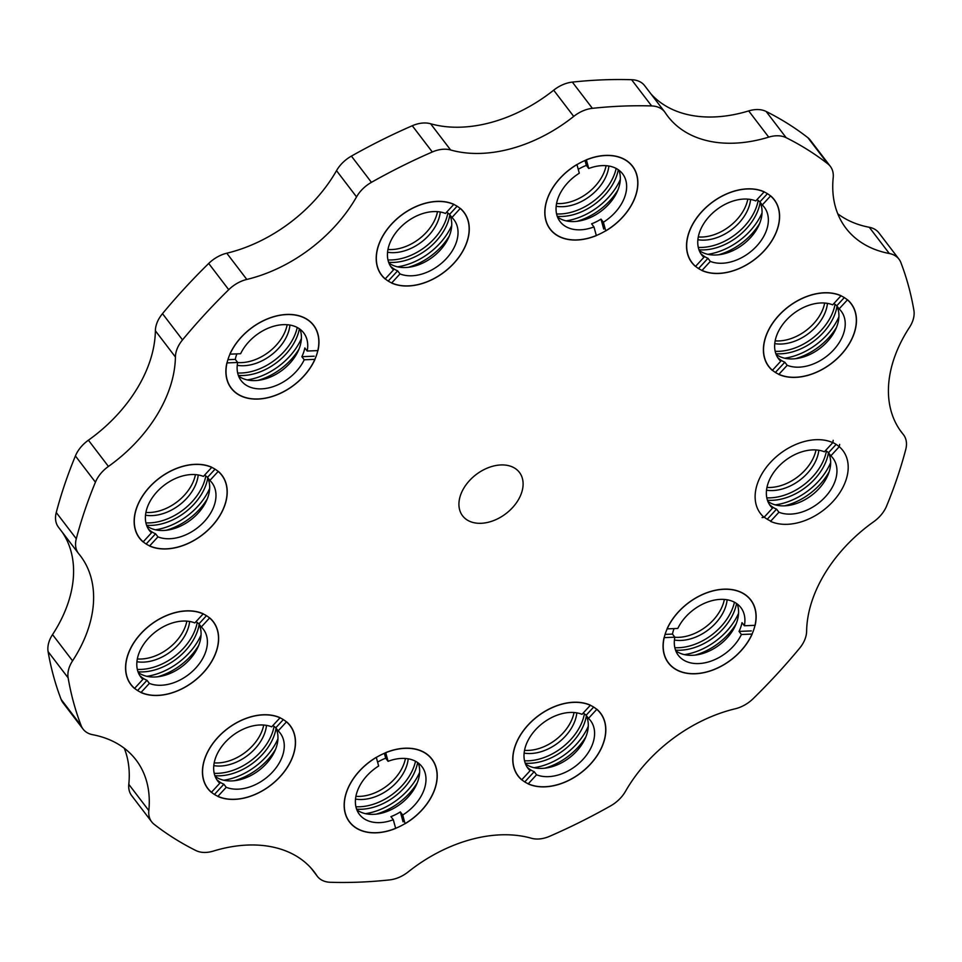 <?xml version="1.0" encoding="UTF-8"?>
<svg xmlns="http://www.w3.org/2000/svg" width="962" height="962" viewBox="0 0 962 962"><rect width="100%" height="100%" fill="white"/><g stroke="black" fill="none" stroke-linecap="round" stroke-linejoin="round"><path stroke-width="1.44" d="M727.128 599.783A39.346 27.032 -37.4 0 1 681.084 640.427A39.346 27.032 -37.4 0 1 674.422 640.031M724.362 599.446A39.346 27.032 -37.4 0 1 678.715 637.337A39.346 27.032 -37.4 0 1 674.819 637.265M576.815 712.854A39.346 27.032 -37.4 0 1 530.771 753.511A39.346 27.032 -37.4 0 1 524.11 753.102M574.049 712.517A39.346 27.032 -37.4 0 1 528.403 750.408A39.346 27.032 -37.4 0 1 524.506 750.348M408.201 758.838A39.346 27.032 -37.4 0 1 406.625 766.029A39.346 27.032 -37.4 0 1 362.157 799.482A39.346 27.032 -37.4 0 1 355.507 799.073M405.435 758.489A39.346 27.032 -37.4 0 1 404.256 762.938A39.346 27.032 -37.4 0 1 359.8 796.38A39.346 27.032 -37.4 0 1 355.904 796.32M266.486 725.384A39.346 27.032 -37.4 0 1 254.966 748.809A39.346 27.032 -37.4 0 1 220.442 766.029A39.346 27.032 -37.4 0 1 213.78 765.62M263.72 725.047A39.346 27.032 -37.4 0 1 252.597 745.706A39.346 27.032 -37.4 0 1 218.073 762.926A39.346 27.032 -37.4 0 1 214.177 762.866M189.622 621.476A39.346 27.032 -37.4 0 1 161.82 657.142A39.346 27.032 -37.4 0 1 143.566 662.121A39.346 27.032 -37.4 0 1 136.917 661.724M186.844 621.139A39.346 27.032 -37.4 0 1 159.464 654.052A39.346 27.032 -37.4 0 1 141.21 659.018A39.346 27.032 -37.4 0 1 137.313 658.958M289.947 325.072A39.346 27.032 -37.4 0 1 243.903 365.716A39.346 27.032 -37.4 0 1 237.241 365.32M287.181 324.735A39.346 27.032 -37.4 0 1 241.534 362.614A39.346 27.032 -37.4 0 1 237.638 362.554M440.259 212.001A39.346 27.032 -37.4 0 1 394.216 252.645A39.346 27.032 -37.4 0 1 387.554 252.236M437.494 211.652A39.346 27.032 -37.4 0 1 391.847 249.543A39.346 27.032 -37.4 0 1 387.951 249.483M608.862 166.029A39.346 27.032 -37.4 0 1 607.275 173.22A39.346 27.032 -37.4 0 1 562.818 206.674A39.346 27.032 -37.4 0 1 556.156 206.265M606.096 165.68A39.346 27.032 -37.4 0 1 604.906 170.13A39.346 27.032 -37.4 0 1 560.449 203.571A39.346 27.032 -37.4 0 1 556.565 203.511M750.588 199.471A39.346 27.032 -37.4 0 1 739.069 222.895A39.346 27.032 -37.4 0 1 704.545 240.115A39.346 27.032 -37.4 0 1 697.883 239.718M747.823 199.134A39.346 27.032 -37.4 0 1 736.7 219.805A39.346 27.032 -37.4 0 1 702.176 237.025A39.346 27.032 -37.4 0 1 698.28 236.953M827.452 303.379A39.346 27.032 -37.4 0 1 799.662 339.045A39.346 27.032 -37.4 0 1 781.409 344.023A39.346 27.032 -37.4 0 1 774.747 343.626M824.687 303.042A39.346 27.032 -37.4 0 1 797.294 335.954A39.346 27.032 -37.4 0 1 779.04 340.933A39.346 27.032 -37.4 0 1 775.156 340.861M766.137 111.472L786.17 137.698A28.607 19.661 142.6 0 0 778.126 135.786A28.607 19.661 142.6 0 0 768.722 137.133A128.752 88.468 -37.4 0 1 734.559 143.158A128.752 88.468 -37.4 0 1 667.784 116.282A128.752 88.468 -37.4 0 1 665.259 112.722A28.607 19.661 142.6 0 0 664.694 111.929L644.672 85.702A28.607 19.661 142.6 0 0 639.646 81.602A28.607 19.661 142.6 0 0 631.589 79.714A475.685 326.839 142.6 0 0 602.32 79.87A475.685 326.839 142.6 0 0 572.354 82.107L592.376 108.333A28.607 19.661 142.6 0 0 582.804 110.931A28.607 19.661 142.6 0 0 573.713 116.414A128.752 88.468 -37.4 0 1 481.589 153.367A128.752 88.468 -37.4 0 1 450.625 149.976A28.607 19.661 142.6 0 0 443.735 149.218A28.607 19.661 142.6 0 0 441.883 149.363A28.607 19.661 142.6 0 0 432.311 151.984L412.277 125.745A475.685 326.839 142.6 0 0 351.407 156.109A28.607 19.661 142.6 0 0 342.857 162.53A28.607 19.661 142.6 0 0 336.52 170.659A128.752 88.468 -37.4 0 1 226.779 253.21A28.607 19.661 142.6 0 0 217.232 257.034A28.607 19.661 142.6 0 0 208.706 263.456A475.685 326.839 142.6 0 0 162.494 313.648A28.607 19.661 142.6 0 0 157.275 322.162A28.607 19.661 142.6 0 0 155.375 330.784A128.752 88.468 -37.4 0 1 88.408 440.199A28.607 19.661 142.6 0 0 80.604 447.426A28.607 19.661 142.6 0 0 75.409 455.952A475.685 326.839 142.6 0 0 56.253 512.518A28.607 19.661 142.6 0 0 55.76 520.851A28.607 19.661 142.6 0 0 58.454 527.2L78.487 553.439A28.607 19.661 142.6 0 0 78.836 553.871A128.752 88.468 -37.4 0 1 80.399 555.832A128.752 88.468 -37.4 0 1 72.571 660.834A28.607 19.661 142.6 0 0 68.603 669.54A28.607 19.661 142.6 0 0 68.134 677.861L48.1 651.635A475.685 326.839 142.6 0 0 61.135 699.434A28.607 19.661 142.6 0 0 63.047 702.873L83.069 729.1A28.607 19.661 142.6 0 0 85.522 731.577A28.607 19.661 142.6 0 0 92.713 734.715A128.752 88.468 -37.4 0 1 136.063 759.98A128.752 88.468 -37.4 0 1 148.821 810.569A28.607 19.661 142.6 0 0 149.759 818.421A28.607 19.661 142.6 0 0 151.659 821.813A28.607 19.661 142.6 0 0 154.136 824.314A475.685 326.839 -37.4 0 0 195.863 850.528A28.607 19.661 142.6 0 0 203.908 852.44A28.607 19.661 142.6 0 0 205.712 852.428A28.607 19.661 142.6 0 0 213.311 851.093A128.752 88.468 -37.4 0 1 314.249 871.945A128.752 88.468 -37.4 0 1 316.775 875.516A28.607 19.661 142.6 0 0 317.328 876.298A28.607 19.661 142.6 0 0 322.354 880.398A28.607 19.661 142.6 0 0 330.411 882.286A475.685 326.839 -37.4 0 0 359.68 882.13A475.685 326.839 -37.4 0 0 389.646 879.893A28.607 19.661 142.6 0 0 399.23 877.296A28.607 19.661 142.6 0 0 408.321 871.812A128.752 88.468 -37.4 0 1 531.409 838.251A28.607 19.661 142.6 0 0 540.139 838.876A28.607 19.661 142.6 0 0 549.723 836.255A475.685 326.839 -37.4 0 0 610.593 805.891A28.607 19.661 142.6 0 0 619.143 799.47A28.607 19.661 142.6 0 0 625.48 791.341A128.752 88.468 -37.4 0 1 735.221 708.79A28.607 19.661 142.6 0 0 744.768 704.966A28.607 19.661 142.6 0 0 753.294 698.544A475.685 326.839 -37.4 0 0 799.506 648.352A28.607 19.661 142.6 0 0 804.725 639.838A28.607 19.661 142.6 0 0 806.625 631.216A128.752 88.468 -37.4 0 1 873.592 521.801A28.607 19.661 142.6 0 0 881.396 514.574A28.607 19.661 142.6 0 0 886.591 506.048A475.685 326.839 -37.4 0 0 905.747 449.482A28.607 19.661 142.6 0 0 906.24 441.149A28.607 19.661 142.6 0 0 903.546 434.8A28.607 19.661 142.6 0 0 903.198 434.355A128.752 88.468 -37.4 0 1 901.634 432.395A128.752 88.468 -37.4 0 1 909.463 327.393A28.607 19.661 142.6 0 0 913.419 318.687A28.607 19.661 142.6 0 0 913.9 310.365A475.685 326.839 -37.4 0 0 900.865 262.566A28.607 19.661 142.6 0 0 898.953 259.127A28.607 19.661 142.6 0 0 896.512 256.662A28.607 19.661 142.6 0 0 889.321 253.511A128.752 88.468 -37.4 0 1 845.971 228.247A128.752 88.468 -37.4 0 1 833.2 177.657A28.607 19.661 142.6 0 0 832.262 169.817A28.607 19.661 142.6 0 0 830.374 166.414A28.607 19.661 142.6 0 0 827.897 163.913L807.864 137.686A475.685 326.839 142.6 0 0 766.137 111.472A28.607 19.661 142.6 0 0 758.092 109.56A28.607 19.661 142.6 0 0 748.689 110.907A128.752 88.468 -37.4 0 1 714.538 116.931A128.752 88.468 -37.4 0 1 650.829 93.771M572.354 82.107A28.607 19.661 142.6 0 0 562.77 84.704A28.607 19.661 142.6 0 0 553.679 90.187A128.752 88.468 -37.4 0 1 461.556 127.14A128.752 88.468 -37.4 0 1 430.591 123.749A28.607 19.661 142.6 0 0 423.713 122.992A28.607 19.661 142.6 0 0 421.861 123.124A28.607 19.661 142.6 0 0 412.277 125.745M415.512 761.255A48.28 33.177 -37.4 0 1 414.261 765.728A48.28 33.177 -37.4 0 1 355.916 806.757M417.64 762.541A48.28 33.177 -37.4 0 1 416.149 768.205A48.28 33.177 -37.4 0 1 356.601 809.15M274.074 726.37A48.28 33.177 -37.4 0 1 260.341 752.188A48.28 33.177 -37.4 0 1 214.189 773.304M276.034 728.438A48.28 33.177 -37.4 0 1 262.241 754.665A48.28 33.177 -37.4 0 1 214.875 775.709M197.21 622.462A48.28 33.177 -37.4 0 1 163.504 663.311A48.28 33.177 -37.4 0 1 137.326 669.396M199.17 624.53A48.28 33.177 -37.4 0 1 165.404 665.788A48.28 33.177 -37.4 0 1 138.011 671.801M616.161 168.446A48.28 33.177 -37.4 0 1 614.91 172.919A48.28 33.177 -37.4 0 1 556.565 213.949M618.301 169.733A48.28 33.177 -37.4 0 1 616.81 175.397A48.28 33.177 -37.4 0 1 557.251 216.342M758.176 200.457A48.28 33.177 -37.4 0 1 744.444 226.274A48.28 33.177 -37.4 0 1 698.292 247.402M760.136 202.525A48.28 33.177 -37.4 0 1 746.344 228.752A48.28 33.177 -37.4 0 1 698.977 249.795M835.04 304.365A48.28 33.177 -37.4 0 1 801.346 345.214A48.28 33.177 -37.4 0 1 775.156 351.298M837 306.433A48.28 33.177 -37.4 0 1 803.234 347.691A48.28 33.177 -37.4 0 1 775.841 353.703M795.454 358.694A51.707 35.534 142.6 0 0 807.034 354.184A51.707 35.534 142.6 0 0 836.531 327.32M824.206 292.881A51.707 35.534 -37.4 0 1 851.033 303.679A51.707 35.534 -37.4 0 1 819.648 370.707A51.707 35.534 -37.4 0 1 768.83 366.45A51.707 35.534 -37.4 0 1 800.216 299.435A51.707 35.534 -37.4 0 1 824.206 292.881M718.59 254.786A51.707 35.534 142.6 0 0 751.55 234.187A51.707 35.534 142.6 0 0 759.667 223.412M747.342 188.973A51.707 35.534 -37.4 0 1 774.169 199.771A51.707 35.534 -37.4 0 1 764.177 250.709A51.707 35.534 -37.4 0 1 691.967 262.542A51.707 35.534 -37.4 0 1 701.959 211.616A51.707 35.534 -37.4 0 1 747.342 188.973M605.615 155.531A51.707 35.534 -37.4 0 1 632.443 166.33A51.707 35.534 -37.4 0 1 635.509 195.923A51.707 35.534 -37.4 0 1 595.298 235.906A51.707 35.534 -37.4 0 1 550.24 229.1A51.707 35.534 -37.4 0 1 547.174 199.495A51.707 35.534 -37.4 0 1 605.615 155.531M437.013 201.503A51.707 35.534 -37.4 0 1 463.84 212.301A51.707 35.534 -37.4 0 1 468.121 221.044A51.707 35.534 -37.4 0 1 438.528 275.926A51.707 35.534 -37.4 0 1 381.637 275.072A51.707 35.534 -37.4 0 1 377.357 266.318A51.707 35.534 -37.4 0 1 437.013 201.503M286.7 314.574A51.707 35.534 -37.4 0 1 306.866 319.336A51.707 35.534 -37.4 0 1 313.528 325.372A51.707 35.534 -37.4 0 1 298.966 380.844A51.707 35.534 -37.4 0 1 237.975 394.179A51.707 35.534 -37.4 0 1 231.325 388.143A51.707 35.534 -37.4 0 1 236.929 342.472A51.707 35.534 -37.4 0 1 286.7 314.574M157.624 676.779A51.707 35.534 142.6 0 0 169.192 672.282A51.707 35.534 142.6 0 0 198.701 645.418M186.375 610.978A51.707 35.534 -37.4 0 1 213.203 621.777A51.707 35.534 -37.4 0 1 181.818 688.804A51.707 35.534 -37.4 0 1 131 684.547A51.707 35.534 -37.4 0 1 162.386 617.52A51.707 35.534 -37.4 0 1 186.375 610.978M234.487 780.687A51.707 35.534 142.6 0 0 267.46 760.1A51.707 35.534 142.6 0 0 275.565 749.326M263.239 714.886A51.707 35.534 -37.4 0 1 290.067 725.685A51.707 35.534 -37.4 0 1 280.074 776.623A51.707 35.534 -37.4 0 1 207.864 788.455A51.707 35.534 -37.4 0 1 217.857 737.517A51.707 35.534 -37.4 0 1 263.239 714.886M404.966 748.34A51.707 35.534 -37.4 0 1 431.782 759.138A51.707 35.534 -37.4 0 1 434.848 788.732A51.707 35.534 -37.4 0 1 394.636 828.715A51.707 35.534 -37.4 0 1 349.591 821.909A51.707 35.534 -37.4 0 1 346.524 792.303A51.707 35.534 -37.4 0 1 404.966 748.34M573.568 702.368A51.707 35.534 -37.4 0 1 600.396 713.167A51.707 35.534 -37.4 0 1 604.677 721.909A51.707 35.534 -37.4 0 1 575.084 776.779A51.707 35.534 -37.4 0 1 518.193 775.937A51.707 35.534 -37.4 0 1 513.912 767.183A51.707 35.534 -37.4 0 1 573.568 702.368M723.881 589.285A51.707 35.534 -37.4 0 1 744.047 594.047A51.707 35.534 -37.4 0 1 750.709 600.084A51.707 35.534 -37.4 0 1 736.146 655.555A51.707 35.534 -37.4 0 1 675.156 668.891A51.707 35.534 -37.4 0 1 668.506 662.854A51.707 35.534 -37.4 0 1 674.109 617.183A51.707 35.534 -37.4 0 1 723.881 589.285M738.576 613.263A54.365 37.35 -37.4 0 1 726.538 631.361A54.365 37.35 -37.4 0 1 684.403 654.629M588.263 726.334A54.365 37.35 -37.4 0 1 553.739 761.351A54.365 37.35 -37.4 0 1 534.09 767.7M301.395 338.552A54.365 37.35 -37.4 0 1 289.358 356.649A54.365 37.35 -37.4 0 1 247.222 379.918M451.707 225.469A54.365 37.35 -37.4 0 1 417.183 260.498A54.365 37.35 -37.4 0 1 397.534 266.835M195.442 474.615A39.346 27.032 -37.4 0 1 149.795 512.493A39.346 27.032 -37.4 0 1 145.899 512.433M816.016 449.951A39.346 27.032 -37.4 0 1 770.454 487.457A39.346 27.032 -37.4 0 1 766.954 487.421M830.374 166.414L810.341 140.187A28.607 19.661 142.6 0 0 807.864 137.686M898.953 259.127L878.931 232.9A28.607 19.661 142.6 0 0 876.478 230.423A28.607 19.661 142.6 0 0 869.287 227.285A128.752 88.468 -37.4 0 1 837.746 213.768M124.254 748.232A128.752 88.468 -37.4 0 1 128.8 784.343A28.607 19.661 142.6 0 0 129.738 792.183A28.607 19.661 142.6 0 0 131.626 795.586L151.659 821.813M62.001 531.842A128.752 88.468 -37.4 0 1 52.537 634.607A28.607 19.661 142.6 0 0 48.581 643.313A28.607 19.661 142.6 0 0 48.1 651.635M198.208 474.951A39.346 27.032 -37.4 0 1 152.164 515.596A39.346 27.032 -37.4 0 1 145.502 515.199M818.83 450.264A39.346 27.032 -37.4 0 1 772.823 490.548A39.346 27.032 -37.4 0 1 766.51 490.211M56.253 512.518L76.287 538.756A475.685 326.839 -37.4 0 1 95.43 482.178A28.607 19.661 -37.4 0 1 100.637 473.665A28.607 19.661 142.6 0 1 108.429 466.438L88.408 440.199M162.494 313.648L182.527 339.887A28.607 19.661 142.6 0 0 177.309 348.388A28.607 19.661 142.6 0 0 175.409 357.01A128.752 88.468 -37.4 0 1 108.429 466.438M182.527 339.887A475.685 326.839 -37.4 0 1 228.728 289.694L208.706 263.456M351.407 156.109L371.44 182.335A28.607 19.661 142.6 0 0 362.89 188.756A28.607 19.661 142.6 0 0 356.541 196.897A128.752 88.468 -37.4 0 1 246.813 279.437A28.607 19.661 142.6 0 0 237.265 283.261A28.607 19.661 142.6 0 0 228.728 289.694M371.44 182.335A475.685 326.839 -37.4 0 1 432.311 151.984M592.376 108.333A475.685 326.839 -37.4 0 1 622.354 106.109A475.685 326.839 -37.4 0 1 651.623 105.94L631.589 79.714M786.17 137.698A475.685 326.839 -37.4 0 1 827.897 163.913M61.135 699.434L81.157 725.661A475.685 326.839 -37.4 0 1 68.134 677.861M734.427 602.2A48.28 33.177 -37.4 0 1 674.831 647.703M584.403 713.84A48.28 33.177 -37.4 0 1 524.518 760.786M205.796 475.937A48.28 33.177 -37.4 0 1 149.687 522.895A48.28 33.177 -37.4 0 1 145.911 522.871M297.246 327.489A48.28 33.177 -37.4 0 1 237.65 372.991M447.847 212.975A48.28 33.177 -37.4 0 1 387.963 259.92M826.418 451.058A48.28 33.177 -37.4 0 1 770.346 497.847A48.28 33.177 -37.4 0 1 766.798 497.835M194.961 464.454A51.707 35.534 -37.4 0 1 221.789 475.252A51.707 35.534 -37.4 0 1 216.185 520.923A51.707 35.534 -37.4 0 1 166.402 548.821A51.707 35.534 -37.4 0 1 139.586 538.023A51.707 35.534 -37.4 0 1 145.19 492.352A51.707 35.534 -37.4 0 1 194.961 464.454M770.802 521.055A51.707 35.534 -37.4 0 1 764.249 517.111M832.815 442.544A51.707 35.534 -37.4 0 1 839.213 446.741L830.843 455.832L828.486 452.729A39.346 27.032 142.6 0 0 825.576 450.493M500.889 464.947A35.762 24.579 -37.4 0 1 519.444 472.414A35.762 24.579 -37.4 0 1 515.56 503.992A35.762 24.579 -37.4 0 1 481.144 523.292A35.762 24.579 -37.4 0 1 462.59 515.824A35.762 24.579 -37.4 0 1 466.462 484.235A35.762 24.579 -37.4 0 1 500.889 464.947M76.287 538.756A28.607 19.661 142.6 0 0 75.782 547.077A28.607 19.661 142.6 0 0 78.487 553.439M81.157 725.661A28.607 19.661 142.6 0 0 83.069 729.1M664.694 111.929A28.607 19.661 142.6 0 0 659.667 107.84A28.607 19.661 142.6 0 0 651.623 105.94M736.555 603.499A48.28 33.177 -37.4 0 1 675.516 650.108M586.363 715.908A48.28 33.177 -37.4 0 1 525.204 763.179M207.756 478.006A48.28 33.177 -37.4 0 1 151.587 525.372A48.28 33.177 -37.4 0 1 146.597 525.276M299.374 328.788A48.28 33.177 -37.4 0 1 238.335 375.396M449.807 215.043A48.28 33.177 -37.4 0 1 388.648 262.313M828.45 452.777A48.28 33.177 -37.4 0 1 772.245 500.324A48.28 33.177 -37.4 0 1 767.436 500.24M576.863 221.332A51.707 35.534 142.6 0 0 617.941 189.959M408.261 267.304A51.707 35.534 142.6 0 0 449.338 235.93M257.948 380.375A51.707 35.534 142.6 0 0 299.026 349.014M166.21 530.254A51.707 35.534 142.6 0 0 207.287 498.893M376.202 814.141A51.707 35.534 142.6 0 0 417.292 782.767M544.817 768.169A51.707 35.534 142.6 0 0 585.894 736.796M695.129 655.098A51.707 35.534 142.6 0 0 736.207 623.725M784.475 505.832A51.707 35.534 142.6 0 0 829.172 471.705M419.66 772.306A54.365 37.35 -37.4 0 1 365.488 813.672M277.934 738.864A54.365 37.35 -37.4 0 1 223.761 780.23M201.07 634.956A54.365 37.35 -37.4 0 1 146.897 676.322M209.656 488.431A54.365 37.35 -37.4 0 1 155.483 529.797M620.322 179.497A54.365 37.35 -37.4 0 1 566.149 220.863M762.036 212.951A54.365 37.35 -37.4 0 1 707.864 254.317M838.9 316.859A54.365 37.35 -37.4 0 1 784.739 358.225M830.663 462.578A54.365 37.35 -37.4 0 1 775.288 504.87M286.748 314.454A51.864 35.63 142.6 0 0 229.858 354.16L240.62 353.727A39.346 27.032 -37.4 0 1 271.825 326.827A39.346 27.032 -37.4 0 1 303.691 332.876A39.346 27.032 -37.4 0 1 307.191 351.034L317.953 350.601A51.864 35.63 142.6 0 0 286.748 314.454M299.952 329.196A39.346 27.032 -37.4 0 1 299.711 347.138A39.346 27.032 -37.4 0 1 272.511 376.094A39.346 27.032 -37.4 0 1 238.588 376.058M236.868 353.872A39.346 27.032 142.6 0 0 236.46 355.014A39.346 27.032 142.6 0 0 235.293 359.379L237.662 362.482L226.888 362.914A51.864 35.63 142.6 0 0 279.473 393.771A51.864 35.63 142.6 0 0 306.277 373.304A51.864 35.63 142.6 0 0 314.995 359.355L304.232 359.788L301.864 356.698A39.346 27.032 142.6 0 0 303.655 352.308A39.346 27.032 142.6 0 0 304.822 347.943L307.191 351.034M304.232 359.788A39.346 27.032 -37.4 0 1 273.016 386.688A39.346 27.032 -37.4 0 1 241.161 380.639A39.346 27.032 -37.4 0 1 237.662 362.482M227.898 359.68L235.293 359.379M301.864 356.698L314.165 356.193M142.905 679.34A39.346 27.032 -37.4 0 1 140.825 677.044A39.346 27.032 -37.4 0 1 149.976 636.688A39.346 27.032 -37.4 0 1 194.829 622.931L203.235 613.804A51.864 35.63 142.6 0 0 140.897 633.561A51.864 35.63 142.6 0 0 134.512 688.455L142.905 679.34L140.548 676.238A39.346 27.032 142.6 0 0 143.53 678.535A39.346 27.032 142.6 0 0 146.994 680.29L149.363 683.393L140.969 692.52A51.864 35.63 142.6 0 0 179.148 690.175A51.864 35.63 142.6 0 0 205.952 669.708A51.864 35.63 142.6 0 0 209.68 617.869L201.286 626.983L198.918 623.893A39.346 27.032 142.6 0 0 196.02 621.644M198.797 623.785A39.346 27.032 -37.4 0 1 184.199 664.778A39.346 27.032 -37.4 0 1 139.586 673.376A39.346 27.032 -37.4 0 1 138.263 672.462M201.286 626.983A39.346 27.032 -37.4 0 1 203.367 629.28A39.346 27.032 -37.4 0 1 194.228 669.636A39.346 27.032 -37.4 0 1 149.363 683.393M137.578 690.536L146.994 680.29M198.918 623.893L206.469 615.692M393.302 819.732A39.346 27.032 -37.4 0 1 359.415 814.393A39.346 27.032 -37.4 0 1 378.655 766.005L376.286 757.322A51.864 35.63 142.6 0 0 345.178 813.215A51.864 35.63 142.6 0 0 395.671 828.414L393.302 819.732L390.933 816.63A39.346 27.032 142.6 0 0 395.719 814.537A39.346 27.032 142.6 0 0 400.348 811.928L402.717 815.03L405.086 823.725A51.864 35.63 142.6 0 0 424.543 807.07A51.864 35.63 142.6 0 0 432.383 759.691A51.864 35.63 142.6 0 0 385.702 752.621L388.071 761.315L385.702 758.212A39.346 27.032 142.6 0 0 380.928 760.305A39.346 27.032 142.6 0 0 377.597 762.12M418.217 762.962A39.346 27.032 -37.4 0 1 391.774 809.367A39.346 27.032 -37.4 0 1 356.854 809.824M388.071 761.315A39.346 27.032 -37.4 0 1 421.957 766.642A39.346 27.032 -37.4 0 1 402.717 815.03M403.066 821.861L400.348 811.928M385.702 758.212L384.367 753.294M741.413 634.499A39.346 27.032 -37.4 0 1 710.197 661.399A39.346 27.032 -37.4 0 1 678.33 655.35A39.346 27.032 -37.4 0 1 674.843 637.193L664.069 637.626A51.864 35.63 142.6 0 0 695.285 673.773A51.864 35.63 142.6 0 0 716.654 668.482A51.864 35.63 142.6 0 0 743.458 648.015A51.864 35.63 142.6 0 0 752.176 634.066L741.413 634.499L739.044 631.409A39.346 27.032 142.6 0 0 740.836 627.02A39.346 27.032 142.6 0 0 742.003 622.654L744.372 625.757L755.134 625.324A51.864 35.63 142.6 0 0 723.917 589.165A51.864 35.63 142.6 0 0 667.039 628.871L677.801 628.439A39.346 27.032 -37.4 0 1 709.006 601.551A39.346 27.032 -37.4 0 1 740.872 607.599A39.346 27.032 -37.4 0 1 744.372 625.757M737.132 603.908A39.346 27.032 -37.4 0 1 736.892 621.849A39.346 27.032 -37.4 0 1 709.691 650.805A39.346 27.032 -37.4 0 1 675.769 650.769M674.049 628.595A39.346 27.032 142.6 0 0 673.64 629.725A39.346 27.032 142.6 0 0 672.474 634.09L674.843 637.193M739.044 631.409L751.346 630.916M665.067 634.391L672.474 634.09M839.117 308.886A39.346 27.032 -37.4 0 1 841.197 311.195A39.346 27.032 -37.4 0 1 832.058 351.539A39.346 27.032 -37.4 0 1 787.193 365.295L778.799 374.422A51.864 35.63 142.6 0 0 816.978 372.078A51.864 35.63 142.6 0 0 841.125 354.665A51.864 35.63 142.6 0 0 843.782 351.611A51.864 35.63 142.6 0 0 847.522 299.771L839.117 308.886L836.76 305.796A39.346 27.032 142.6 0 0 833.85 303.547M836.639 305.688A39.346 27.032 -37.4 0 1 822.041 346.681A39.346 27.032 -37.4 0 1 777.416 355.279A39.346 27.032 -37.4 0 1 776.093 354.365M780.747 361.243A39.346 27.032 -37.4 0 1 778.667 358.946A39.346 27.032 -37.4 0 1 787.806 318.59A39.346 27.032 -37.4 0 1 832.671 304.834L841.065 295.719A51.864 35.63 142.6 0 0 778.739 315.464A51.864 35.63 142.6 0 0 772.342 370.37L780.747 361.243L778.378 358.141A39.346 27.032 142.6 0 0 781.36 360.437A39.346 27.032 142.6 0 0 784.836 362.205L787.193 365.295M836.76 305.796L844.299 297.595M775.408 372.438L784.836 362.205M588.732 168.506A39.346 27.032 -37.4 0 1 622.606 173.833A39.346 27.032 -37.4 0 1 603.378 222.222L605.747 230.916A51.864 35.63 142.6 0 0 625.192 214.261A51.864 35.63 142.6 0 0 636.856 175.012A51.864 35.63 142.6 0 0 586.363 159.812L588.732 168.506L586.363 165.404A39.346 27.032 142.6 0 0 581.589 167.496A39.346 27.032 142.6 0 0 578.246 169.312M618.879 170.154A39.346 27.032 -37.4 0 1 592.424 216.558A39.346 27.032 -37.4 0 1 557.503 217.015M593.963 226.924A39.346 27.032 -37.4 0 1 560.076 221.585A39.346 27.032 -37.4 0 1 579.304 173.196L576.935 164.514A51.864 35.63 142.6 0 0 545.827 220.406A51.864 35.63 142.6 0 0 596.332 235.606L593.963 226.924L591.594 223.821A39.346 27.032 142.6 0 0 596.368 221.729A39.346 27.032 142.6 0 0 601.01 219.12L603.378 222.222M586.363 165.404L585.016 160.486M603.715 229.052L601.01 219.12M762.253 204.978A39.346 27.032 -37.4 0 1 764.333 207.287A39.346 27.032 -37.4 0 1 755.194 247.631A39.346 27.032 -37.4 0 1 710.329 261.387L701.935 270.514A51.864 35.63 142.6 0 0 740.115 268.17A51.864 35.63 142.6 0 0 764.261 250.757A51.864 35.63 142.6 0 0 766.918 247.703A51.864 35.63 142.6 0 0 770.646 195.863L762.253 204.978L759.884 201.888A39.346 27.032 142.6 0 0 756.986 199.639M759.776 201.779A39.346 27.032 -37.4 0 1 745.177 242.773A39.346 27.032 -37.4 0 1 700.552 251.371A39.346 27.032 -37.4 0 1 699.23 250.457M703.871 257.335A39.346 27.032 -37.4 0 1 701.791 255.038A39.346 27.032 -37.4 0 1 710.942 214.682A39.346 27.032 -37.4 0 1 755.795 200.926L764.201 191.811A51.864 35.63 142.6 0 0 701.863 211.556A51.864 35.63 142.6 0 0 695.478 266.462L703.871 257.335L701.514 254.233A39.346 27.032 142.6 0 0 704.497 256.529A39.346 27.032 142.6 0 0 707.96 258.297L710.329 261.387M759.884 201.888L767.436 193.687M698.544 268.53L707.96 258.297M830.843 455.832A39.346 27.032 -37.4 0 1 832.924 458.128A39.346 27.032 -37.4 0 1 823.785 498.484A39.346 27.032 -37.4 0 1 778.919 512.241L770.526 521.356A51.864 35.63 142.6 0 0 808.705 519.023A51.864 35.63 142.6 0 0 832.851 501.611A51.864 35.63 142.6 0 0 835.509 498.556A51.864 35.63 142.6 0 0 839.249 446.705L839.658 444.372M828.366 452.621A39.346 27.032 -37.4 0 1 813.768 493.626A39.346 27.032 -37.4 0 1 769.143 502.212A39.346 27.032 -37.4 0 1 767.82 501.31M772.474 508.176A39.346 27.032 -37.4 0 1 770.394 505.88A39.346 27.032 -37.4 0 1 779.533 465.524A39.346 27.032 -37.4 0 1 824.398 451.779L832.791 442.652A51.864 35.63 142.6 0 0 770.466 462.397A51.864 35.63 142.6 0 0 764.068 517.303L772.474 508.176L770.105 505.086A39.346 27.032 142.6 0 0 773.087 507.371A39.346 27.032 142.6 0 0 776.562 509.138L778.919 512.241M828.486 452.729L836.146 444.396M767.267 519.24L776.562 509.138M832.791 442.652L833.2 440.319M762.084 517.568L764.068 517.303M588.479 718.373A39.346 27.032 -37.4 0 1 590.56 720.67A39.346 27.032 -37.4 0 1 581.421 761.026A39.346 27.032 -37.4 0 1 536.555 774.783L528.162 783.898A51.864 35.63 142.6 0 0 566.341 781.565A51.864 35.63 142.6 0 0 590.488 764.153A51.864 35.63 142.6 0 0 593.145 761.098A51.864 35.63 142.6 0 0 596.885 709.247L588.479 718.373L586.111 715.271A39.346 27.032 142.6 0 0 583.212 713.034M586.002 715.163A39.346 27.032 -37.4 0 1 571.404 756.168A39.346 27.032 -37.4 0 1 526.779 764.754A39.346 27.032 -37.4 0 1 525.456 763.852M530.11 770.718A39.346 27.032 -37.4 0 1 528.03 768.422A39.346 27.032 -37.4 0 1 537.169 728.066A39.346 27.032 -37.4 0 1 582.022 714.321L590.427 705.194A51.864 35.63 142.6 0 0 528.102 724.939A51.864 35.63 142.6 0 0 521.705 779.845L530.11 770.718L527.741 767.628A39.346 27.032 142.6 0 0 530.723 769.925A39.346 27.032 142.6 0 0 534.199 771.68L536.555 774.783M586.111 715.271L593.662 707.082M524.771 781.914L534.199 771.68M278.15 730.892A39.346 27.032 -37.4 0 1 280.231 733.188A39.346 27.032 -37.4 0 1 271.092 773.544A39.346 27.032 -37.4 0 1 226.226 787.301L217.833 796.428A51.864 35.63 142.6 0 0 256.012 794.083A51.864 35.63 142.6 0 0 280.158 776.671A51.864 35.63 142.6 0 0 282.816 773.616A51.864 35.63 142.6 0 0 286.556 721.777L278.15 730.892L275.781 727.801A39.346 27.032 142.6 0 0 272.883 725.552M275.673 727.681A39.346 27.032 -37.4 0 1 261.075 768.686A39.346 27.032 -37.4 0 1 216.45 777.284A39.346 27.032 -37.4 0 1 215.127 776.37M219.781 783.248A39.346 27.032 -37.4 0 1 217.701 780.952A39.346 27.032 -37.4 0 1 226.84 740.596A39.346 27.032 -37.4 0 1 271.693 726.839L280.098 717.712A51.864 35.63 142.6 0 0 217.773 737.469A51.864 35.63 142.6 0 0 211.375 792.363L219.781 783.248L217.412 780.146A39.346 27.032 142.6 0 0 220.394 782.443A39.346 27.032 142.6 0 0 223.869 784.198L226.226 787.301M275.781 727.801L283.333 719.6M214.442 794.444L223.869 784.198M209.872 480.459A39.346 27.032 -37.4 0 1 211.953 482.756A39.346 27.032 -37.4 0 1 202.814 523.112A39.346 27.032 -37.4 0 1 157.948 536.868L149.555 545.995A51.864 35.63 142.6 0 0 187.734 543.65A51.864 35.63 142.6 0 0 211.88 526.238A51.864 35.63 142.6 0 0 214.538 523.184A51.864 35.63 142.6 0 0 218.266 471.344L209.872 480.459L207.503 477.368A39.346 27.032 142.6 0 0 204.605 475.12M207.395 477.26A39.346 27.032 -37.4 0 1 192.797 518.253A39.346 27.032 -37.4 0 1 148.172 526.851A39.346 27.032 -37.4 0 1 146.849 525.937M151.491 532.816A39.346 27.032 -37.4 0 1 149.411 530.519A39.346 27.032 -37.4 0 1 158.562 490.163A39.346 27.032 -37.4 0 1 203.415 476.406L211.82 467.279A51.864 35.63 142.6 0 0 149.483 487.037A51.864 35.63 142.6 0 0 143.097 541.943L151.491 532.816L149.134 529.713A39.346 27.032 142.6 0 0 152.116 532.01A39.346 27.032 142.6 0 0 155.579 533.766L157.948 536.868M207.503 477.368L215.055 469.167M146.164 544.011L155.579 533.766M451.924 217.508A39.346 27.032 -37.4 0 1 454.004 219.805A39.346 27.032 -37.4 0 1 444.865 260.161A39.346 27.032 -37.4 0 1 400 273.917L391.606 283.032A51.864 35.63 142.6 0 0 429.786 280.7A51.864 35.63 142.6 0 0 453.932 263.287A51.864 35.63 142.6 0 0 456.589 260.233A51.864 35.63 142.6 0 0 460.317 208.381L451.924 217.508L449.555 214.406A39.346 27.032 142.6 0 0 446.657 212.169M449.446 214.298A39.346 27.032 -37.4 0 1 434.848 255.303A39.346 27.032 -37.4 0 1 390.223 263.889A39.346 27.032 -37.4 0 1 388.901 262.987M393.542 269.853A39.346 27.032 -37.4 0 1 391.462 267.556A39.346 27.032 -37.4 0 1 400.613 227.2A39.346 27.032 -37.4 0 1 445.466 213.456L453.872 204.329A51.864 35.63 142.6 0 0 391.534 224.074A51.864 35.63 142.6 0 0 385.149 278.98L393.542 269.853L391.185 266.763A39.346 27.032 142.6 0 0 394.167 269.059A39.346 27.032 142.6 0 0 397.631 270.815L400 273.917M449.555 214.406L457.106 206.217M388.215 281.06L397.631 270.815M553.679 90.187L573.713 116.414M748.689 110.907L768.722 137.133M95.43 482.178L75.409 455.952M155.375 330.784L175.409 357.01M246.813 279.437L226.779 253.21M336.52 170.659L356.541 196.897M450.625 149.976L430.591 123.749M869.287 227.285L889.321 253.511M900.143 430.375L903.198 434.355M316.775 875.516L311.472 868.578M148.821 810.569L128.8 784.343M72.571 660.834L52.537 634.607M899.999 430.158L903.546 434.8M317.328 876.298L311.171 868.229"/></g></svg>
